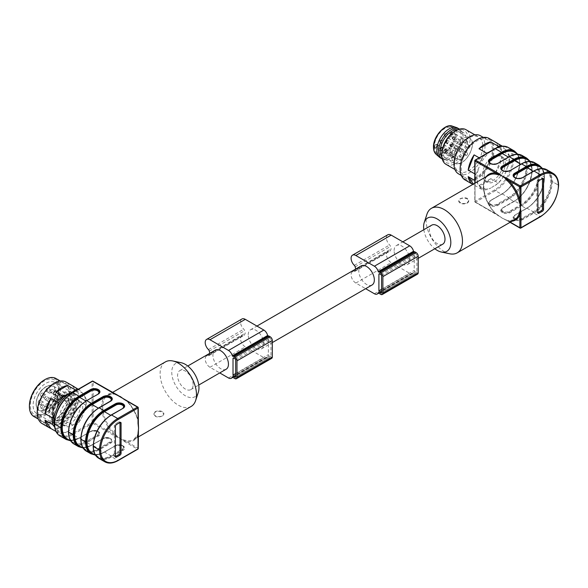 <?xml version="1.0" encoding="UTF-8"?>
<svg xmlns="http://www.w3.org/2000/svg" width="588" height="588" viewBox="0 0 588 588"><rect width="100%" height="100%" fill="white"/><g stroke="black" fill="none" stroke-linecap="round" stroke-linejoin="round"><path stroke-width="0.44" stroke-dasharray="2.94 2.21" d="M59.425 417.928A14.737 8.511 -60 0 1 65.856 403.096A14.737 8.511 -60 0 1 77.212 399.149A14.737 8.511 -60 0 1 77.212 416.164A14.737 8.511 -60 0 1 62.475 424.668A14.737 8.511 -60 0 1 59.425 417.928M61.902 419.354A14.737 8.511 -60 0 1 72.317 401.303A14.737 8.511 -60 0 1 79.689 400.575A14.737 8.511 -60 0 1 79.689 417.59A14.737 8.511 -60 0 1 64.952 426.102A14.737 8.511 -60 0 1 61.902 419.354M54.588 426.418A22.682 13.098 120 0 0 55.015 427.52L57.146 430.548A22.682 13.098 120 0 0 67.716 431.496L71.979 429.034A22.682 13.098 120 0 0 82.548 415.885L84.679 410.395A22.682 13.098 120 0 0 84.679 396.297L82.548 393.269A22.682 13.098 120 0 0 74.279 391.549M67.716 431.496L63.416 433.363A23.976 13.847 -60 0 1 58.499 432.922L57.146 430.548M42.138 423.603A23.976 13.847 120 0 0 60.615 417.179A23.976 13.847 120 0 0 71.082 393.041A23.976 13.847 120 0 0 66.113 382.068M77.44 389.726A23.976 13.847 -60 0 1 80.13 390.278L82.548 393.269M78.307 389.227L80.13 390.278M74.779 387.191A23.976 13.847 -60 0 1 78.439 394.291L86.032 398.671A23.976 13.847 -60 0 1 86.032 405.228L84.679 410.395M82.548 415.885L80.13 420.435L72.537 416.054A23.976 13.847 -60 0 0 78.439 400.847L86.032 405.228M80.13 420.435A23.976 13.847 -60 0 1 75.22 426.55L71.979 429.034M63.416 433.363L55.823 428.983A23.976 13.847 -60 0 0 67.62 422.169L75.22 426.55M55.992 431.482L58.499 432.922M69.634 393.269A22.682 13.098 -60 0 1 45.577 423.198A22.682 13.098 -60 0 1 45.577 391.116A22.682 13.098 -60 0 1 69.634 393.269M69.141 393.556A21.984 12.693 -60 0 1 59.542 415.672A21.984 12.693 -60 0 1 42.608 421.559A21.984 12.693 -60 0 1 38.051 411.497A21.984 12.693 -60 0 1 47.65 389.381A21.984 12.693 -60 0 1 64.584 383.494A21.984 12.693 -60 0 1 69.141 393.556M33.95 416.569A21.984 12.693 120 0 0 55.933 403.875A21.984 12.693 120 0 0 55.933 378.496M44.416 379.892A21.234 12.26 -60 0 1 59.425 388.558A21.234 12.26 -60 0 1 44.416 414.562A21.234 12.26 -60 0 1 29.4 405.889M58.543 389.065A19.985 11.539 -60 0 1 44.416 413.54A19.985 11.539 -60 0 1 30.282 405.382A19.985 11.539 -60 0 1 44.416 380.906A19.985 11.539 -60 0 1 58.543 389.065L58.543 390.697A17.985 10.386 -60 0 1 45.827 412.725A17.985 10.386 -60 0 1 36.831 413.614A17.985 10.386 -60 0 1 36.831 392.85A17.985 10.386 -60 0 1 54.816 382.465A17.985 10.386 -60 0 1 58.543 390.697M76.558 401.097A17.985 10.386 -60 0 1 68.708 419.2A17.985 10.386 -60 0 1 54.846 424.014A17.985 10.386 -60 0 1 54.846 403.25A17.985 10.386 -60 0 1 72.831 392.865A17.985 10.386 -60 0 1 76.558 401.097M63.842 395.04A16.413 9.474 120 0 0 52.236 415.143A16.413 9.474 120 0 0 63.842 421.839A16.413 9.474 120 0 0 75.448 401.744A16.413 9.474 120 0 0 63.842 395.04M72.537 385.897L78.439 394.291M78.439 400.847L72.537 416.054M67.62 422.169L55.823 428.983M55.015 427.52L54.677 427.079M84.679 396.297L86.032 398.671M72.346 403.464A14.112 8.151 -60 0 1 62.453 419.163A14.112 8.151 -60 0 1 55.772 420.06A14.112 8.151 -60 0 1 55.397 419.861A14.112 8.151 -60 0 1 55.397 403.566A14.112 8.151 -60 0 1 69.509 395.423A14.112 8.151 -60 0 1 69.869 395.643A14.112 8.151 -60 0 1 72.346 400.399L56.073 391.005L54.743 390.954A2.374 1.367 120 0 0 53.067 393.857A2.374 1.367 120 0 0 54.743 394.827L56.073 394.063L73.735 404.257L72.758 404.823A1.874 1.08 120 0 1 71.824 404.911L54.162 394.717A1.874 1.08 -60 0 1 53.875 393.218A1.874 1.08 -60 0 1 55.096 391.564L72.758 401.766L73.735 401.2L72.537 400.516A14.112 8.151 120 0 0 69.707 395.533A14.112 8.151 120 0 0 69.333 395.334A14.112 8.151 120 0 0 55.595 403.677A14.112 8.151 120 0 0 55.235 419.751A14.112 8.151 120 0 0 55.595 419.972A14.112 8.151 120 0 0 62.651 419.273A14.112 8.151 120 0 0 72.537 403.574M63.842 421.14A15.553 8.982 -60 0 1 54.317 407.594A15.553 8.982 -60 0 1 73.36 396.591A15.553 8.982 -60 0 1 63.842 421.14M38.051 402.53A1.749 1.007 -60 0 1 38.815 400.766A1.749 1.007 -60 0 1 40.168 400.296A1.749 1.007 -60 0 1 40.168 402.317A1.749 1.007 -60 0 1 38.418 403.331A1.749 1.007 -60 0 1 38.051 402.53M40.352 395.29A1.749 1.007 120 0 0 40.712 396.084A1.749 1.007 120 0 0 42.461 395.077A1.749 1.007 120 0 0 42.461 393.056A1.749 1.007 120 0 0 41.116 393.526A1.749 1.007 120 0 0 40.352 395.29M44.592 398.752A1.749 1.007 -60 0 1 45.349 396.996A1.749 1.007 -60 0 1 46.702 396.525A1.749 1.007 -60 0 1 46.702 398.546A1.749 1.007 -60 0 1 44.953 399.553A1.749 1.007 -60 0 1 44.592 398.752M45.827 390.498A1.749 1.007 120 0 0 46.187 391.292A1.749 1.007 120 0 0 47.937 390.285A1.749 1.007 120 0 0 47.937 388.264A1.749 1.007 120 0 0 46.592 388.734A1.749 1.007 120 0 0 45.827 390.498M50.421 399.061A1.749 1.007 -60 0 1 51.178 397.304A1.749 1.007 -60 0 1 52.53 396.834A1.749 1.007 -60 0 1 52.53 398.848A1.749 1.007 -60 0 1 50.781 399.862A1.749 1.007 -60 0 1 50.421 399.061M50.421 391.718A1.749 1.007 120 0 0 50.781 392.519A1.749 1.007 120 0 0 52.53 391.512A1.749 1.007 120 0 0 52.53 389.491A1.749 1.007 120 0 0 51.178 389.962A1.749 1.007 120 0 0 50.421 391.718M45.827 405.588A1.749 1.007 -60 0 1 46.592 403.824A1.749 1.007 -60 0 1 47.937 403.361A1.749 1.007 -60 0 1 47.937 405.375A1.749 1.007 -60 0 1 46.187 406.389A1.749 1.007 -60 0 1 45.827 405.588M40.352 407.116A1.749 1.007 -60 0 1 41.116 405.36A1.749 1.007 -60 0 1 42.461 404.889A1.749 1.007 -60 0 1 42.461 406.903A1.749 1.007 -60 0 1 40.712 407.918A1.749 1.007 -60 0 1 40.352 407.116M43.527 408.954A1.749 1.007 120 0 0 43.894 409.755A1.749 1.007 120 0 0 45.644 408.741A1.749 1.007 120 0 0 45.644 406.727A1.749 1.007 120 0 0 44.291 407.19A1.749 1.007 120 0 0 43.527 408.954M49.002 407.425A1.749 1.007 120 0 0 49.37 408.219A1.749 1.007 120 0 0 51.112 407.212A1.749 1.007 120 0 0 51.112 405.191A1.749 1.007 120 0 0 49.767 405.661A1.749 1.007 120 0 0 49.002 407.425M53.596 393.556A1.749 1.007 -60 0 1 54.361 391.792A1.749 1.007 -60 0 1 55.706 391.329A1.749 1.007 -60 0 1 55.706 393.343A1.749 1.007 -60 0 1 53.956 394.357A1.749 1.007 -60 0 1 53.596 393.556M53.596 400.898A1.749 1.007 120 0 0 53.956 401.7A1.749 1.007 120 0 0 55.706 400.685A1.749 1.007 120 0 0 55.706 398.671A1.749 1.007 120 0 0 54.361 399.134A1.749 1.007 120 0 0 53.596 400.898M49.002 392.328A1.749 1.007 -60 0 1 49.767 390.572A1.749 1.007 -60 0 1 51.112 390.101A1.749 1.007 -60 0 1 51.112 392.123A1.749 1.007 -60 0 1 49.37 393.129A1.749 1.007 -60 0 1 49.002 392.328M47.768 400.59A1.749 1.007 120 0 0 48.128 401.391A1.749 1.007 120 0 0 49.877 400.384A1.749 1.007 120 0 0 49.877 398.363A1.749 1.007 120 0 0 48.532 398.833A1.749 1.007 120 0 0 47.768 400.59M43.527 397.12A1.749 1.007 -60 0 1 44.291 395.364A1.749 1.007 -60 0 1 45.644 394.893A1.749 1.007 -60 0 1 45.644 396.915A1.749 1.007 -60 0 1 43.894 397.922A1.749 1.007 -60 0 1 43.527 397.12M41.233 404.36A1.749 1.007 120 0 0 41.594 405.161A1.749 1.007 120 0 0 43.343 404.154A1.749 1.007 120 0 0 43.343 402.133A1.749 1.007 120 0 0 41.998 402.604A1.749 1.007 120 0 0 41.233 404.36M55.301 390.63A13.612 7.857 -60 0 0 40.535 391.814A13.612 7.857 -60 0 0 40.535 410.38A13.612 7.857 -60 0 0 55.301 394.504L55.096 394.621A1.874 1.08 -60 0 1 54.162 394.717L55.096 394.621L72.758 404.823M72.758 401.766A1.874 1.08 120 0 0 71.538 403.412A1.874 1.08 120 0 0 71.824 404.911M73.735 401.2A14.112 8.151 120 0 0 70.898 396.216A14.112 8.151 120 0 0 56.786 404.368A14.112 8.151 120 0 0 56.786 420.663A14.112 8.151 120 0 0 67.039 417.509A14.112 8.151 120 0 0 73.735 404.257M115.932 394.43L114.153 393.637A26.475 15.288 -120 0 0 101.643 406.8A26.475 15.288 -120 0 0 114.153 434.422L115.932 435.848A0.75 0.434 -60 0 1 115.476 436.406L120.364 438.619L124.193 441.441A0.75 0.434 120 0 0 124.649 440.882L126.574 441.595A0.75 0.551 -80.3 0 1 126.927 440.61L122.598 439.75L120.364 438.619L118.129 437.171L114.858 433.643A25.725 14.854 60 0 1 108.03 395.026A25.725 14.854 60 0 1 114.858 394.004L115.498 394.158M115.932 435.848L118.129 437.171M122.598 439.75L124.649 440.882M124.193 441.441L137.496 449.122A0.75 0.434 120 0 0 138.026 448.203L126.574 441.595A26.475 15.288 -120 0 0 138.026 434.98L138.224 433.047M138.224 422.978L138.026 420.64A26.475 15.288 -120 0 0 126.574 400.803L124.465 399.362M137.496 449.122L117.71 460.544L111.176 456.361A25.225 14.56 -60 0 1 93.338 446.064L93.338 446.057A25.225 14.568 120 0 0 111.176 456.361L110.823 455.751A24.725 14.274 -60 0 1 98.461 456.972A24.725 14.274 -60 0 1 95.05 435.958M98.666 458.25A25.725 14.854 120 0 0 111.529 456.979L123.046 450.327A5.446 3.146 0 0 0 123.046 445.88L122.98 445.836A5.446 3.146 0 0 0 115.277 445.836L103.76 452.488L99.166 449.835L110.684 443.19A5.446 3.146 0 0 0 110.684 438.744L110.61 438.699A5.446 3.146 0 0 0 102.915 438.699L103.267 438.494A4.947 2.852 180 0 1 110.257 438.494L110.331 438.538A4.947 2.852 180 0 1 111.779 440.559A4.947 2.852 180 0 1 110.331 442.573L98.813 449.225A25.225 14.56 -60 0 1 80.975 438.927A25.225 14.568 120 0 0 98.813 449.225L98.461 448.615A24.725 14.274 -60 0 1 86.098 449.835A24.725 14.274 -60 0 1 82.688 428.821M102.915 438.699L91.397 445.351L86.451 442.088A25.225 14.56 -60 0 1 86.274 442.183A25.225 14.568 120 0 0 86.451 442.088L86.098 441.478A24.725 14.274 -60 0 1 73.735 442.698A24.725 14.274 -60 0 1 70.325 421.684M114.359 455.957A1.499 0.867 120 0 0 114.667 456.641A1.499 0.867 120 0 0 115.417 456.567L114.359 455.957L114.359 425.771A1.499 0.867 120 0 1 115.417 423.933L118.952 421.897A1.499 0.867 120 0 1 119.702 421.824L120.761 422.434M118.952 421.897L120.011 422.507A1.499 0.867 120 0 0 119.702 421.824M191.159 406.448A25.725 14.854 60 0 1 165.434 391.593A25.725 14.854 60 0 1 165.434 361.885M126.266 400.369L126.927 400.972A25.725 14.854 60 0 1 138.055 420.251L138.246 421.162M138.246 433.576L138.055 434.179A25.725 14.854 60 0 1 133.755 439.589A25.725 14.854 60 0 1 126.927 440.61M198.318 392.328A19.235 11.106 60 0 1 175.746 385.64A19.235 11.106 60 0 1 181.236 362.745M193.129 384.574A10.988 6.343 -120 0 0 188.336 373.512A10.988 6.343 -120 0 0 179.862 370.572A10.988 6.343 -120 0 0 179.862 383.258A10.988 6.343 -120 0 0 190.857 389.609A10.988 6.343 -120 0 0 193.129 384.574M138.246 448.512A0.75 0.434 180 0 0 138.026 448.203L138.026 434.98A0.75 0.551 -159.7 0 1 138.055 434.179M114.858 433.643L114.153 434.422L93.161 422.302L93.161 381.516L114.153 393.637A0.75 0.551 99.7 0 0 114.858 394.004M124.186 399.186L138.026 407.418L138.055 420.251M138.224 423.375L137.827 420.523C135.777 413.041 132.028 406.543 126.574 401.031L126.927 400.972M226.182 369.213A10.988 6.343 60 0 1 217.707 366.265A10.988 6.343 60 0 1 212.915 355.203A10.988 6.343 60 0 1 215.186 350.176M209.879 353.241A13.862 8.004 -120 0 0 209.967 353.506A13.862 8.004 -120 0 0 209.291 355.123A1.874 1.08 60 0 1 208.953 355.593A1.874 1.08 60 0 1 208.439 355.666A6.747 3.895 -120 0 0 206.594 355.924A6.747 3.895 -120 0 0 205.557 361.333A6.747 3.895 -120 0 0 209.967 367.272L219.75 372.924M269.135 337.703L270.193 338.313A1.125 0.647 60 0 1 270.987 339.688L270.987 356.21A1.125 0.647 60 0 1 270.759 356.725A1.125 0.647 60 0 1 270.193 356.666L269.135 356.056A1.125 0.647 60 0 1 268.341 354.682L268.341 338.159A1.125 0.647 60 0 1 268.569 337.644A1.125 0.647 60 0 1 269.135 337.703L268.341 338.159M241.918 319.012A6.747 3.895 -120 0 0 243.763 329.184A1.874 1.08 60 0 1 244.615 330.713A13.862 8.004 -120 0 0 245.292 333.109A13.862 8.004 -120 0 0 244.615 334.734A1.874 1.08 60 0 1 244.277 335.204A1.874 1.08 60 0 1 243.763 335.27A6.747 3.895 -120 0 0 241.918 335.535A6.747 3.895 -120 0 0 240.882 340.937A6.747 3.895 -120 0 0 245.292 346.876L263.836 357.585A5.623 3.241 -120 0 0 266.643 357.864A5.623 3.241 -120 0 0 267.636 356.534L268.025 356.585A2.999 1.727 -120 0 0 269.135 357.585L270.193 358.195A2.999 1.727 -120 0 0 271.693 358.349M209.967 353.506L245.292 333.109M248.239 334.815A10.988 6.343 60 0 1 250.51 329.78A10.988 6.343 60 0 1 261.506 336.13A10.988 6.343 60 0 1 261.506 348.816A10.988 6.343 60 0 1 253.031 345.876A10.988 6.343 60 0 1 248.239 334.815M372.064 284.982A10.988 6.343 60 0 1 363.597 282.042A10.988 6.343 60 0 1 358.798 270.98A10.988 6.343 60 0 1 361.076 265.945M355.762 269.017A13.862 8.004 -120 0 0 355.858 269.282A13.862 8.004 -120 0 0 355.181 270.899A1.874 1.08 60 0 1 354.843 271.369A1.874 1.08 60 0 1 354.329 271.443A6.747 3.895 -120 0 0 352.484 271.7A6.747 3.895 -120 0 0 351.448 277.102A6.747 3.895 -120 0 0 355.858 283.048L365.64 288.693M415.025 253.472L416.084 254.082A1.125 0.647 60 0 1 416.877 255.464L416.877 271.979A1.125 0.647 60 0 1 416.642 272.494A1.125 0.647 60 0 1 416.084 272.442L415.025 271.825A1.125 0.647 60 0 1 414.231 270.451L414.231 253.935A1.125 0.647 60 0 1 414.459 253.421A1.125 0.647 60 0 1 415.025 253.472L414.231 253.935M387.808 234.781A6.747 3.895 -120 0 0 389.653 244.961A1.874 1.08 60 0 1 390.505 246.482A13.862 8.004 -120 0 0 391.182 248.886A13.862 8.004 -120 0 0 390.505 250.503A1.874 1.08 60 0 1 390.167 250.973A1.874 1.08 60 0 1 389.653 251.047A6.747 3.895 -120 0 0 387.808 251.304A6.747 3.895 -120 0 0 386.772 256.706A6.747 3.895 -120 0 0 391.182 262.652L409.726 273.361A5.623 3.241 -120 0 0 412.533 273.633A5.623 3.241 -120 0 0 413.526 272.303L413.915 272.362A2.999 1.727 -120 0 0 415.025 273.361L416.084 273.971A2.999 1.727 -120 0 0 417.583 274.118M355.858 269.282L391.182 248.886M394.122 250.584A10.988 6.343 60 0 1 396.4 245.556A10.988 6.343 60 0 1 407.388 251.899A10.988 6.343 60 0 1 407.388 264.593A10.988 6.343 60 0 1 398.921 261.645A10.988 6.343 60 0 1 394.122 250.584M442.713 244.196A10.988 6.343 60 0 1 434.245 241.249A10.988 6.343 60 0 1 429.446 230.187A10.988 6.343 60 0 1 431.724 225.16M423.83 229.717A19.235 11.106 -120 0 0 434.826 248.753M426.947 214.223A25.725 14.854 -120 0 0 444.285 251.605A25.725 14.854 -120 0 0 449.798 253.803M499.631 216.45L496 213.731L502.218 218.155L507.716 220.757A25.725 14.854 -120 0 0 514.551 219.736L508.025 220.698A0.75 0.551 99.7 0 0 507.716 220.757M502.314 218.199L498.389 215.333A0.75 0.434 -60 0 1 497.933 215.304L498.389 215.568M504.408 219.273L506.731 220.404A0.75 0.434 120 0 0 507.106 220.368L502.218 218.155M484.38 175.437A14.737 8.511 120 0 0 487.43 182.184A14.737 8.511 120 0 0 502.167 173.673A14.737 8.511 120 0 0 502.167 156.658A14.737 8.511 120 0 0 490.811 160.605A14.737 8.511 120 0 0 484.38 175.437M482.616 174.416A14.737 8.511 -60 0 1 493.038 156.364A14.737 8.511 -60 0 1 500.403 155.636A14.737 8.511 -60 0 1 500.403 172.651A14.737 8.511 -60 0 1 485.666 181.163A14.737 8.511 -60 0 1 482.616 174.416M497.97 143.678A23.976 13.847 120 0 1 501.623 150.778L509.223 155.166A23.976 13.847 -60 0 1 509.223 161.722L501.623 157.334A23.976 13.847 120 0 1 495.728 172.541L503.321 176.929A23.976 13.847 -60 0 1 498.404 183.044L490.811 178.656A23.976 13.847 120 0 1 479.007 185.47L486.607 189.851A23.976 13.847 -60 0 1 481.69 189.417L475.788 181.023A23.976 13.847 -60 0 1 475.552 177.885A23.976 13.847 -60 0 1 475.788 174.467L474.795 173.894M480.33 187.035A22.682 13.098 120 0 0 490.906 187.984L486.607 189.851M498.404 183.044L490.906 187.984M495.162 185.521A22.682 13.098 120 0 0 505.739 172.372L503.321 176.929M509.223 161.722L505.739 172.372M507.863 166.882A22.682 13.098 120 0 0 507.863 152.784L509.223 155.166M501.461 146.294A23.976 13.847 -60 0 1 503.321 146.772L507.863 152.784M505.739 149.756A22.682 13.098 120 0 0 495.162 148.815L496.522 147.853M488.679 152.299L495.162 148.815M490.906 151.27A22.682 13.098 120 0 0 480.33 164.427L481.69 159.26A23.976 13.847 -60 0 1 485.835 153.946M475.788 174.467L480.33 164.427M478.206 169.91A22.682 13.098 120 0 0 478.206 184.007M465.101 179.957A23.976 13.847 120 0 0 489.084 166.117A23.976 13.847 120 0 0 489.084 138.43M479.154 157.797L481.69 159.26M503.321 146.772L502.336 146.206M481.69 189.417L474.097 185.029A23.976 13.847 120 0 1 472.921 184.478A23.976 13.847 120 0 1 472.818 184.419L472.921 184.478M474.795 180.45L475.788 181.023M501.623 150.778L495.728 142.384M495.728 172.541L501.623 157.334M479.007 185.47L490.811 178.656M473.421 184.073L474.097 185.029M460.36 168.499A23.226 13.414 -60 0 1 484.997 137.849A23.226 13.414 -60 0 1 484.997 170.704A23.226 13.414 -60 0 1 460.36 168.499M463.322 157.812A21.984 12.693 -60 0 1 487.775 139.981A21.984 12.693 -60 0 1 487.775 165.36A21.984 12.693 -60 0 1 465.799 178.054A21.984 12.693 -60 0 1 461.242 167.992A21.984 12.693 -60 0 1 463.322 157.812M458.486 173.835A21.984 12.693 120 0 0 480.47 161.141A21.984 12.693 120 0 0 480.47 135.762M454.531 162.486A19.985 11.539 120 0 0 458.669 171.63A19.985 11.539 120 0 0 478.654 160.098A19.985 11.539 120 0 0 478.654 137.019A19.985 11.539 120 0 0 463.256 142.377A19.985 11.539 120 0 0 454.531 162.486M445.954 164.287A19.985 11.539 120 0 0 465.939 152.755A19.985 11.539 120 0 0 465.939 129.676M441.816 153.916A18.485 10.672 120 0 0 454.884 161.465A18.485 10.672 120 0 0 467.952 138.827A18.485 10.672 120 0 0 454.884 131.278M443.403 152.998A16.236 9.371 -60 0 1 450.489 136.659A16.236 9.371 -60 0 1 463.006 132.315A16.236 9.371 -60 0 1 463.006 151.057A16.236 9.371 -60 0 1 446.77 160.436A16.236 9.371 -60 0 1 443.403 152.998M441.926 157.128A16.236 9.371 120 0 0 443.587 158.598A16.236 9.371 120 0 0 449.607 158.782A16.236 9.371 120 0 0 462.991 135.593A16.236 9.371 120 0 0 459.823 130.477A16.236 9.371 120 0 0 457.721 129.772M442.272 158.988A17.236 9.952 120 0 0 448.593 159.15A17.236 9.952 120 0 0 462.8 134.534A17.236 9.952 120 0 0 459.507 129.139M440.441 157.937A17.236 9.952 120 0 0 457.677 147.985A17.236 9.952 120 0 0 457.677 128.081M434.4 146.375A14.487 8.364 120 0 0 437.399 153.005A14.487 8.364 120 0 0 451.885 144.641A14.487 8.364 120 0 0 451.885 127.912A14.487 8.364 120 0 0 440.721 131.793A14.487 8.364 120 0 0 434.4 146.375M451.782 154.894L434.826 145.104A14.487 8.364 -60 0 0 434.752 146.574A14.487 8.364 -60 0 0 434.826 147.963L451.782 157.753L453.297 157.283A1.749 1.007 120 0 0 454.436 155.746A1.749 1.007 120 0 0 454.171 154.343A1.749 1.007 120 0 0 453.297 154.431L451.782 154.894A14.487 8.364 120 0 1 458.611 141.201A14.487 8.364 120 0 1 469.195 137.908A14.487 8.364 120 0 1 469.195 154.637A14.487 8.364 120 0 1 454.708 163.001C463.572 169.645 479.382 142.259 469.195 137.908L451.885 127.912M461.065 142.597A1.499 0.867 -60 0 1 461.815 142.524A1.499 0.867 -60 0 1 461.815 144.258A1.499 0.867 -60 0 1 460.316 145.118A1.499 0.867 -60 0 1 460.088 143.92A1.499 0.867 -60 0 1 461.065 142.597M456.472 149.124A1.499 0.867 -60 0 1 457.221 149.051A1.499 0.867 -60 0 1 457.221 150.785A1.499 0.867 -60 0 1 455.722 151.645A1.499 0.867 -60 0 1 455.494 150.447A1.499 0.867 -60 0 1 456.472 149.124M468.834 145.662A1.499 0.867 120 0 0 467.857 146.978A1.499 0.867 120 0 0 468.085 148.183A1.499 0.867 120 0 0 469.584 147.316A1.499 0.867 120 0 0 469.584 145.581A1.499 0.867 120 0 0 468.834 145.662M461.065 160.142A1.499 0.867 120 0 0 462.043 158.819A1.499 0.867 120 0 0 461.815 157.621A1.499 0.867 120 0 0 460.316 158.481A1.499 0.867 120 0 0 460.316 160.215A1.499 0.867 120 0 0 461.065 160.142M466.541 155.35A1.499 0.867 120 0 0 467.519 154.027A1.499 0.867 120 0 0 467.291 152.821A1.499 0.867 120 0 0 465.792 153.689A1.499 0.867 120 0 0 465.792 155.423A1.499 0.867 120 0 0 466.541 155.35M456.472 158.914A1.499 0.867 120 0 0 457.457 157.591A1.499 0.867 120 0 0 457.221 156.393A1.499 0.867 120 0 0 455.722 157.261A1.499 0.867 120 0 0 455.722 158.988A1.499 0.867 120 0 0 456.472 158.914M462.3 149.433A1.499 0.867 -60 0 1 463.05 149.359A1.499 0.867 -60 0 1 463.05 151.087A1.499 0.867 -60 0 1 461.551 151.954A1.499 0.867 -60 0 1 461.323 150.756A1.499 0.867 -60 0 1 462.3 149.433M466.541 141.069A1.499 0.867 -60 0 1 467.291 140.995A1.499 0.867 -60 0 1 467.291 142.73A1.499 0.867 -60 0 1 465.792 143.59A1.499 0.867 -60 0 1 465.564 142.392A1.499 0.867 -60 0 1 466.541 141.069M434.826 147.963L435.987 147.294A1.749 1.007 120 0 0 437.127 145.751A1.749 1.007 120 0 0 436.862 144.347A1.749 1.007 120 0 0 435.987 144.435L434.826 145.104M439.618 141.318A0.86 0.5 -60 0 1 440.838 140.613A0.86 0.5 -60 0 1 439.618 141.318M440.838 147.956A0.86 0.5 -60 0 1 439.699 148.97A0.86 0.5 -60 0 1 440.838 147.956M445.425 149.183A0.86 0.5 -60 0 1 444.293 150.19A0.86 0.5 -60 0 1 445.425 149.183M450.9 144.391A0.86 0.5 -60 0 1 449.769 145.398A0.86 0.5 -60 0 1 450.9 144.391M445.447 141.627A0.86 0.5 -60 0 1 446.667 140.922A0.86 0.5 -60 0 1 445.447 141.627M444.205 134.792A0.86 0.5 -60 0 1 445.425 134.093A0.86 0.5 -60 0 1 444.205 134.792M453.201 137.151A0.86 0.5 -60 0 1 452.062 138.158A0.86 0.5 -60 0 1 453.201 137.151M449.68 133.263A0.86 0.5 -60 0 1 450.9 132.557A0.86 0.5 -60 0 1 449.68 133.263M511.95 221.235A26.475 15.288 60 0 1 508.422 221.132L506.65 220.331A0.75 0.434 120 0 0 506.724 220.404M504.453 219.287L508.025 220.698A0.75 0.551 99.7 0 1 508.422 221.132L510.281 222.205M526.591 208.373L526.944 208.167A24.725 14.274 120 0 0 543.099 186.374A24.725 14.274 120 0 0 539.306 166.558C550.103 170.939 541.952 200.405 526.694 208.137L515.073 215.017L526.591 208.373A25.225 14.56 120 0 0 544.429 177.473L544.429 177.466A25.225 14.568 -60 0 1 526.591 208.365L514.72 215.223A5.446 3.146 0 0 0 514.72 219.669L514.794 219.706A5.446 3.146 0 0 0 522.489 219.706L534.007 213.054L540.196 216.627L520.409 228.048L507.106 220.368M515 177.657L513.625 175.841A4.947 2.852 0 0 0 515.073 177.863L515.147 177.899A4.947 2.852 0 0 0 522.137 177.899L533.654 171.248A25.225 14.56 -60 0 1 551.493 181.545L551.493 181.552A25.225 14.568 120 0 0 533.654 171.248L533.551 171.483C538.41 168.815 542.445 168.403 545.664 170.233A24.725 14.274 -60 0 1 549.457 190.049A24.725 14.274 -60 0 1 533.301 211.834L533.654 212.452A25.225 14.568 120 0 0 533.654 212.444A25.225 14.568 120 0 0 551.493 181.552A25.225 14.56 -60 0 1 533.654 212.444L522.137 219.096L522.489 219.706M503.063 207.674L514.331 201C529.59 193.268 537.741 163.795 526.944 159.422A24.725 14.274 120 0 1 530.736 179.237A24.725 14.274 120 0 1 514.581 201.03L520.939 204.697L509.421 211.349A4.447 2.565 180 0 1 503.137 211.349L503.063 211.305A4.447 2.565 180 0 1 503.063 207.674L514.228 201.228A25.225 14.56 120 0 0 532.067 170.336L532.067 170.329A25.225 14.568 -60 0 1 514.228 201.228L502.358 208.086A5.446 3.146 0 0 0 502.358 212.533L502.424 212.569A5.446 3.146 0 0 0 510.127 212.569L521.644 205.918L526.238 208.571A25.725 14.854 -60 0 0 544.429 177.069L539.835 174.416L544.429 177.061A25.725 14.854 -60 0 0 539.1 165.287M502.211 170.233A4.447 2.565 0 0 0 503.063 170.924L501.263 168.705A4.947 2.852 0 0 0 502.711 170.718L502.784 170.763A4.947 2.852 0 0 0 509.774 170.763L520.939 164.317A24.725 14.274 -60 0 1 533.301 163.089A24.725 14.274 -60 0 1 537.094 182.905A24.725 14.274 -60 0 1 520.939 204.697L521.291 205.308A25.225 14.568 120 0 0 539.13 174.416L539.13 174.416A25.225 14.568 120 0 0 521.291 164.111A25.225 14.56 -60 0 1 539.13 174.408A25.225 14.56 -60 0 1 521.291 205.308L509.774 211.959L510.127 212.569M501.865 194.091L502.218 193.893A24.725 14.274 120 0 0 518.366 172.1A24.725 14.274 120 0 0 514.581 152.285C525.378 156.658 517.227 186.131 501.968 193.864L490.451 200.515L501.865 194.091A25.225 14.56 120 0 0 519.704 163.199L519.704 163.192A25.225 14.568 -60 0 1 501.865 194.091L489.995 200.949A5.446 3.146 0 0 0 489.995 205.388L490.061 205.433A5.446 3.146 0 0 0 497.764 205.433L509.281 198.781L513.875 201.434A25.725 14.854 -60 0 0 532.067 169.932L527.473 167.279L532.067 169.925A25.725 14.854 -60 0 0 526.738 158.15M490.274 163.376L488.9 161.568A4.947 2.852 0 0 0 490.348 163.582L490.414 163.604A4.947 2.852 0 0 0 497.411 163.626L508.929 156.974A25.225 14.56 -60 0 1 526.767 167.271L526.767 167.279A25.225 14.568 120 0 0 508.929 156.974L508.826 157.202C513.684 154.541 517.719 154.122 520.939 155.952A24.725 14.274 -60 0 1 524.731 175.768A24.725 14.274 -60 0 1 508.576 197.561L508.929 198.171A25.225 14.568 120 0 0 526.767 167.279A25.225 14.56 -60 0 1 508.929 198.171L509.281 198.781A25.725 14.854 120 0 0 527.473 167.279A25.725 14.854 120 0 0 522.144 155.497M541.423 177.98L542.481 178.59A1.499 0.867 120 0 0 542.173 177.907A1.499 0.867 120 0 0 541.423 177.98L537.895 180.024A1.499 0.867 120 0 0 536.829 181.854L536.829 212.04A1.499 0.867 120 0 0 537.145 212.724A1.499 0.867 120 0 0 537.895 212.65L536.829 212.04M162.398 411.696A4.998 2.881 0 0 0 156.952 411.071A4.998 2.881 0 0 0 153.872 413.739A4.998 2.881 0 0 0 158.863 416.62A4.998 2.881 0 0 0 163.861 413.739A4.998 2.881 0 0 0 162.398 411.696M162.398 415.944C158.01 417.825 155.166 417.215 153.872 414.128C155.166 411.041 158.01 410.431 162.398 412.313L163.861 414.128L162.398 415.944M460.176 203.066A4.998 2.881 180 0 1 458.714 201.03A4.998 2.881 180 0 1 463.712 198.141A4.998 2.881 180 0 1 468.71 201.03A4.998 2.881 180 0 1 465.623 203.691A4.998 2.881 180 0 1 460.176 203.066M467.247 202.897L468.71 200.633C469.018 196.164 458.412 197.664 458.714 200.633L460.176 202.456C462.535 203.72 464.887 203.867 467.247 202.897M54.743 390.954L55.096 391.564L56.073 391.005A14.112 8.151 120 0 0 53.236 386.022A14.112 8.151 120 0 0 39.124 394.173A14.112 8.151 120 0 0 39.124 410.468A14.112 8.151 120 0 0 49.377 407.315A14.112 8.151 120 0 0 56.073 394.063M54.743 394.827L55.61 394.158M54.662 423.522A24.975 14.421 -60 0 1 72.317 392.938L92.103 381.516L92.103 422.302L72.317 433.724A24.975 14.421 -60 0 1 54.662 423.529L54.662 423.522M73.941 443.977A25.725 14.854 120 0 0 86.803 442.698L98.321 436.046A5.446 3.146 0 0 0 98.321 431.607L98.247 431.563A5.446 3.146 0 0 0 90.552 431.563L79.027 438.214L72.846 434.642L92.632 423.22A0.75 0.434 60 0 1 92.103 422.302A0.75 0.434 0 0 1 93.161 422.302A0.75 0.434 120 0 1 92.632 423.22L115.476 436.406M59.991 435.921A25.725 14.854 120 0 0 72.846 434.642A0.75 0.434 60 0 1 72.317 433.724M115.277 445.836L103.76 452.488A25.725 14.854 -60 0 1 90.897 453.76M86.304 451.114A25.725 14.854 120 0 0 99.166 449.835L98.813 449.225M91.75 445.145A25.225 14.568 -60 0 1 81.886 447.402A25.225 14.56 120 0 0 91.75 445.145L103.267 438.494L91.853 444.918C86.995 447.578 82.959 447.997 79.74 446.167A24.725 14.274 120 0 0 92.103 444.94L91.397 445.351A25.725 14.854 -60 0 1 78.535 446.623M90.552 431.563L79.027 438.214A25.725 14.854 -60 0 1 66.172 439.486M117.71 460.544A25.725 14.854 -60 0 1 104.848 461.815M92.257 381.171A0.75 0.434 -120 0 0 92.103 381.516A0.75 0.434 180 0 1 93.161 381.516A0.75 0.434 120 0 0 93.007 381.171M95.013 454.987L104.01 452.517L115.733 445.403L122.517 445.403L122.73 445.866C120.327 444.741 117.923 444.741 115.527 445.866L115.63 445.638A4.947 2.852 180 0 1 122.62 445.638L122.98 445.836M94.249 454.546A25.225 14.56 120 0 0 104.113 452.282A25.225 14.568 -60 0 1 94.249 454.539M104.113 452.282L104.216 452.054C99.357 454.715 95.322 455.134 92.103 453.304A24.725 14.274 120 0 0 104.466 452.076L110.823 455.751L122.341 449.1L123.046 450.327M115.983 445.432L104.216 452.054L115.983 445.432A4.447 2.565 180 0 1 122.267 445.432L122.341 445.469A4.447 2.565 180 0 1 122.341 449.1M103.282 421.699A24.725 14.274 -60 0 1 110.823 415.371L111.176 415.165A25.225 14.568 120 0 0 93.338 446.057L93.191 446.27M110.691 415.29L122.341 408.719A4.447 2.565 0 0 0 123.193 408.028M122.341 445.469L122.694 445.675A4.947 2.852 180 0 1 124.142 447.696L123.046 445.88M122.267 445.432L124.142 447.696A4.947 2.852 180 0 1 122.694 449.71L111.176 456.361M122.694 408.513L122.694 408.513A4.947 2.852 0 0 0 124.142 406.499L122.591 408.748L111.176 415.165M109.905 438.295L109.978 438.332A4.447 2.565 180 0 1 109.978 441.963L98.461 448.615L92.103 444.94L103.62 438.295A4.447 2.565 180 0 1 109.905 438.295L110.61 438.699M98.328 408.153L109.978 401.582A4.447 2.565 0 0 0 110.831 400.891M90.919 414.562A24.725 14.274 -60 0 1 98.461 408.234L110.331 401.376A4.947 2.852 0 0 0 111.779 399.362L109.978 401.582M80.828 439.126L80.975 438.92A25.225 14.568 120 0 1 98.813 408.028L98.711 408.256C83.452 415.995 75.301 445.461 86.098 449.835L83.187 448.152M98.813 408.028L110.331 401.376M109.978 438.332L110.684 438.744M109.978 441.963L110.684 443.19M70.288 440.706L79.38 438.009A25.225 14.568 -60 0 1 79.38 438.009L91.008 431.129L97.792 431.129L97.998 431.585C95.601 430.467 93.198 430.467 90.802 431.585L90.905 431.357A4.947 2.852 180 0 1 97.895 431.357L98.247 431.563M79.38 438.009A25.225 14.568 -60 0 1 69.524 440.265A25.225 14.56 120 0 0 79.38 438.009L86.098 441.478L97.615 434.826L98.321 436.046M91.258 431.158L79.49 437.781C74.632 440.441 70.589 440.86 67.377 439.03A24.725 14.274 120 0 0 79.74 437.803L91.258 431.158A4.447 2.565 180 0 1 97.542 431.158L97.615 431.195A4.447 2.565 180 0 1 97.615 434.826M78.557 407.425A24.725 14.274 -60 0 1 86.098 401.097L86.451 400.891A25.225 14.568 120 0 0 68.612 431.783L68.612 431.783A25.225 14.568 120 0 0 86.274 442.183A25.225 14.56 -60 0 1 68.612 431.79L68.465 431.989M85.958 401.016L97.615 394.445A4.447 2.565 0 0 0 98.468 393.754M97.615 431.195L97.968 431.401A4.947 2.852 180 0 1 99.416 433.422L98.321 431.607M97.542 431.158L99.416 433.422A4.947 2.852 180 0 1 97.968 435.436L86.451 442.088M97.968 394.239L97.968 394.239A4.947 2.852 0 0 0 99.416 392.225L97.865 394.467L86.451 400.891M122.341 408.719L111.073 415.393C95.815 423.132 87.663 452.598 98.461 456.972L95.55 455.296M82.651 447.85L91.64 445.373L103.165 438.729C105.561 437.604 107.964 437.604 110.36 438.729L111.779 440.559L110.154 438.266L103.62 438.295M97.615 394.445L86.348 401.119C71.089 408.858 62.938 438.325 73.735 442.698L70.825 441.015M115.417 426.381L114.359 425.771M116.475 424.543L115.417 423.933M234.869 358.709L270.193 338.313M235.663 360.084L270.987 339.688M270.193 356.666L270.987 356.21M235.663 375.379L269.135 356.056M235.663 373.542L268.341 354.682M208.439 349.581L243.763 329.184M209.291 351.102L244.615 330.713M209.291 355.123L244.615 334.734M208.439 355.666L243.763 335.27M209.967 367.272L245.292 346.876M228.511 377.981L263.836 357.585M232.488 376.827L267.636 356.534M232.701 376.981L268.025 356.585M233.811 377.981L269.135 357.585M234.869 378.591L270.193 358.195M380.759 274.478L416.084 254.082M381.553 275.853L416.877 255.464M416.084 272.442L416.877 271.979M381.553 291.148L415.025 271.825M381.553 289.318L414.231 270.451M354.329 265.357L389.653 244.961M355.181 266.879L390.505 246.482M355.181 270.899L390.505 250.503M354.329 271.443L389.653 251.047M355.858 283.048L391.182 262.652M374.402 293.75L409.726 273.361M378.378 292.596L413.526 272.303M378.591 292.75L413.915 272.362M379.701 293.75L415.025 273.361M380.759 294.36L416.084 273.971M498.271 215.502L496 213.731C483.321 202.096 479.837 179.002 488.819 175.18A25.725 14.854 -120 0 0 495.655 213.789M521.291 205.308L521.644 205.918A25.725 14.854 120 0 0 539.835 174.416L539.835 174.408A25.725 14.854 120 0 0 534.507 162.633M527.473 167.279L526.767 167.271L527.473 167.279M514.375 151.006A25.725 14.854 -60 0 1 519.704 162.78L513.522 159.223L519.704 163.192A25.225 14.56 120 0 0 516.727 153.527M494.956 148.676A0.75 0.434 -120 0 0 494.802 149.021A24.975 14.421 -60 0 1 512.457 159.216A0.75 0.434 0 0 1 513.522 159.216A25.725 14.854 120 0 0 508.194 147.441M516.727 153.519A25.225 14.568 -60 0 1 519.704 163.192L519.704 162.795A25.725 14.854 -60 0 1 501.513 194.297L489.995 200.949M498.389 215.333L475.545 202.147L495.331 190.725L501.762 194.319C512.758 186.749 518.785 176.304 519.843 162.994L517.491 153.968M494.802 189.806A0.75 0.434 -120 0 0 495.331 190.725A25.725 14.854 120 0 0 513.522 159.223A0.75 0.434 180 0 0 512.457 159.223A24.975 14.421 -60 0 1 494.802 189.806L475.016 201.228L475.016 160.443L494.802 149.021M533.654 212.444L534.007 213.054A25.725 14.854 120 0 0 552.198 181.552L558.38 185.117L552.198 181.552A25.725 14.854 120 0 0 546.869 169.77M553.051 173.342A25.725 14.854 -60 0 1 558.38 185.117L558.38 185.124A25.725 14.854 -60 0 1 540.196 216.627M436.178 154.35A16.368 9.452 120 0 0 453.421 145.53A16.368 9.452 120 0 0 452.444 126.185M433.76 146.735A15.384 8.879 120 0 0 450.077 148.198A15.384 8.879 120 0 0 450.077 126.442A15.384 8.879 120 0 0 433.76 146.735M451.782 157.753A14.487 8.364 120 0 0 454.708 163.001L437.399 153.005M452.488 154.894L452.488 157.746M435.987 147.294L453.297 157.283M435.987 144.435L453.297 154.431M450.592 134.307A1.499 0.867 120 0 0 450.908 134.997A1.499 0.867 120 0 0 452.4 134.13A1.499 0.867 120 0 0 452.4 132.403A1.499 0.867 120 0 0 451.65 132.476A1.499 0.867 120 0 0 450.592 134.307M446.358 142.671A1.499 0.867 120 0 0 446.667 143.354A1.499 0.867 120 0 0 448.166 142.494A1.499 0.867 120 0 0 448.166 140.76A1.499 0.867 120 0 0 447.417 140.833A1.499 0.867 120 0 0 446.358 142.671M440.53 149.705A1.499 0.867 120 0 0 440.838 150.396A1.499 0.867 120 0 0 441.588 150.322A1.499 0.867 120 0 0 442.566 148.999A1.499 0.867 120 0 0 442.338 147.801A1.499 0.867 120 0 0 441.184 148.198A1.499 0.867 120 0 0 440.53 149.705M450.592 146.14A1.499 0.867 120 0 0 450.908 146.824A1.499 0.867 120 0 0 451.65 146.75A1.499 0.867 120 0 0 452.635 145.427A1.499 0.867 120 0 0 452.4 144.229A1.499 0.867 120 0 0 451.246 144.633A1.499 0.867 120 0 0 450.592 146.14M445.116 150.932A1.499 0.867 120 0 0 445.432 151.616A1.499 0.867 120 0 0 446.182 151.542A1.499 0.867 120 0 0 447.159 150.219A1.499 0.867 120 0 0 446.924 149.021A1.499 0.867 120 0 0 445.77 149.425A1.499 0.867 120 0 0 445.116 150.932M452.892 138.9A1.499 0.867 120 0 0 453.201 139.584A1.499 0.867 120 0 0 454.7 138.717A1.499 0.867 120 0 0 454.7 136.989A1.499 0.867 120 0 0 453.951 137.063A1.499 0.867 120 0 0 452.892 138.9M440.53 142.369A1.499 0.867 120 0 0 440.838 143.053A1.499 0.867 120 0 0 442.338 142.186A1.499 0.867 120 0 0 442.338 140.458A1.499 0.867 120 0 0 441.588 140.532A1.499 0.867 120 0 0 440.53 142.369M445.116 135.843A1.499 0.867 120 0 0 445.432 136.526A1.499 0.867 120 0 0 446.924 135.659A1.499 0.867 120 0 0 446.924 133.932A1.499 0.867 120 0 0 446.182 134.005A1.499 0.867 120 0 0 445.116 135.843M440.324 142.2A1.441 0.831 -60 0 1 441.764 140.304A1.441 0.831 -60 0 1 442.36 141.024A1.441 0.831 -60 0 1 441.676 142.531A1.441 0.831 -60 0 1 440.544 142.803A1.441 0.831 -60 0 1 440.324 142.2M440.324 149.543A1.441 0.831 -60 0 1 441.764 147.647A1.441 0.831 -60 0 1 442.36 148.367A1.441 0.831 -60 0 1 441.676 149.874A1.441 0.831 -60 0 1 440.544 150.146A1.441 0.831 -60 0 1 440.324 149.543M444.918 150.771A1.441 0.831 -60 0 1 446.351 148.867A1.441 0.831 -60 0 1 446.954 149.595A1.441 0.831 -60 0 1 446.27 151.101A1.441 0.831 -60 0 1 445.138 151.366A1.441 0.831 -60 0 1 444.918 150.771M450.393 145.978A1.441 0.831 -60 0 1 450.967 144.589A1.441 0.831 -60 0 1 452.04 144.104A1.441 0.831 -60 0 1 452.429 144.802A1.441 0.831 -60 0 1 451.628 146.412A1.441 0.831 -60 0 1 450.481 146.405A1.441 0.831 -60 0 1 450.393 145.978M446.152 142.509A1.441 0.831 -60 0 1 447.593 140.606A1.441 0.831 -60 0 1 448.188 141.333A1.441 0.831 -60 0 1 447.505 142.84A1.441 0.831 -60 0 1 446.373 143.105A1.441 0.831 -60 0 1 446.152 142.509M444.918 135.674A1.441 0.831 -60 0 1 446.351 133.777A1.441 0.831 -60 0 1 446.954 134.498A1.441 0.831 -60 0 1 446.27 136.004A1.441 0.831 -60 0 1 445.138 136.276A1.441 0.831 -60 0 1 444.918 135.674M452.694 138.731A1.441 0.831 -60 0 1 454.127 136.835A1.441 0.831 -60 0 1 454.722 137.563A1.441 0.831 -60 0 1 454.039 139.069A1.441 0.831 -60 0 1 452.907 139.334A1.441 0.831 -60 0 1 452.694 138.731M450.393 134.145A1.441 0.831 -60 0 1 451.827 132.249A1.441 0.831 -60 0 1 452.429 132.969A1.441 0.831 -60 0 1 451.746 134.476A1.441 0.831 -60 0 1 450.614 134.748A1.441 0.831 -60 0 1 450.393 134.145M475.016 183.147L475.016 201.846L496.007 213.959A26.475 15.288 60 0 1 486.225 176.679M475.016 201.228A0.75 0.434 0 0 0 475.016 201.846A0.75 0.434 120 0 0 475.545 202.147A0.75 0.434 60 0 1 475.016 201.228M541.452 167.8A25.225 14.568 -60 0 1 544.429 177.466A25.225 14.56 120 0 0 541.452 167.8M533.154 171.373L533.301 171.453A24.725 14.274 -60 0 1 545.664 170.233L542.753 168.55M526.944 208.167L533.301 211.834L521.784 218.486A4.447 2.565 180 0 1 515.5 218.486L515.426 218.442A4.447 2.565 180 0 1 515.426 214.811L526.944 208.167M514.573 177.37A4.447 2.565 0 0 0 515.426 178.061L515.5 178.105A4.447 2.565 0 0 0 521.784 178.105L533.551 171.483L522.137 177.885M514.72 219.669L515.073 219.059A4.947 2.852 180 0 1 513.625 217.038A4.947 2.852 180 0 1 515.073 215.017L526.488 208.593C537.483 201.023 543.51 190.578 544.576 177.275L542.217 168.242M552.198 181.545L551.493 181.545L552.198 181.552M515.426 214.811L513.625 217.038L514.72 215.223M514.794 219.706L515.426 218.442M521.784 218.486L522.137 219.096A4.947 2.852 180 0 1 515.147 219.096L515.5 218.486M503.063 170.924L502.637 170.52M529.09 160.656A25.225 14.568 -60 0 1 532.067 170.329A25.225 14.56 120 0 0 529.09 160.664M520.792 164.236L509.774 170.748M503.137 170.968A4.447 2.565 0 0 0 509.421 170.968M530.391 161.413L533.301 163.089C530.082 161.259 526.047 161.678 521.188 164.339L509.671 170.99L502.777 170.748M539.13 174.408L539.835 174.408L539.13 174.416M502.358 212.533L502.711 211.915A4.947 2.852 180 0 1 501.263 209.901A4.947 2.852 180 0 1 502.711 207.88L514.228 201.228M529.854 161.105L532.213 170.13C531.148 183.441 525.121 193.886 514.125 201.456L502.608 208.108L501.263 209.901L502.358 208.086M502.424 212.569L503.063 211.305M509.421 211.349L509.774 211.959A4.947 2.852 180 0 1 502.784 211.959L503.137 211.349M508.429 157.092L508.576 157.18A24.725 14.274 -60 0 1 520.939 155.952L518.028 154.276M502.218 193.893L508.576 197.561L497.058 204.212A4.447 2.565 180 0 1 490.767 204.212L490.701 204.168A4.447 2.565 180 0 1 490.701 200.537L502.218 193.893M489.848 163.096A4.447 2.565 0 0 0 490.701 163.787L490.767 163.832A4.447 2.565 0 0 0 497.058 163.832L497.411 163.626M490.348 200.743L488.9 202.764A4.947 2.852 180 0 1 490.348 200.743M489.995 205.388L490.348 204.778A4.947 2.852 180 0 1 488.9 202.764L490.701 200.537M490.061 205.433L490.701 204.168M508.929 198.171L497.411 204.822L497.764 205.433M497.058 204.212L497.411 204.822A4.947 2.852 180 0 1 490.414 204.822L490.767 204.212M521.784 178.105L515.426 178.061M497.058 163.832L490.701 163.787M537.895 182.471L536.829 181.854M538.953 180.634L537.895 180.024M62.475 424.668L64.952 426.102M77.212 399.149L79.689 400.575M64.584 383.494L60.329 381.031M42.608 421.559L38.345 419.104M45.827 412.725L44.416 413.54M72.831 392.865L54.816 382.465M54.846 424.014L36.831 413.614M63.489 422.368C70.854 416.973 74.911 410.424 75.661 402.706C75.124 391.762 69.979 388.83 60.241 393.909C52.023 400.891 48.547 408.858 49.818 417.818C50.414 421.986 55.537 426.682 63.489 422.368M55.772 420.06C57.065 420.78 59.013 420.464 61.615 419.126C71.567 414.18 74.323 395.459 69.869 395.643M69.333 395.334C66.782 394.034 63.195 395.783 58.572 400.575C52.839 406.69 51.634 418.112 55.235 419.751M45.644 406.727L42.461 404.889M43.894 409.755L40.712 407.918M51.112 405.191L47.937 403.361M49.37 408.219L46.187 406.389M55.706 391.329L52.53 389.491M53.956 394.357L50.781 392.519M55.706 398.671L52.53 396.834M53.956 401.7L50.781 399.862M51.112 390.101L47.937 388.264M49.37 393.129L46.187 391.292M49.877 398.363L46.702 396.525M48.128 401.391L44.953 399.553M45.644 394.893L42.461 393.056M43.894 397.922L40.712 396.084M43.343 402.133L40.168 400.296M41.594 405.161L38.418 403.331M69.509 395.423L53.236 386.022C50.671 384.618 47.569 385.309 43.931 388.087C36.162 393.945 33.457 408.079 39.124 410.468L55.397 419.861M55.595 419.972L56.786 420.663M69.707 395.533L70.898 396.216M114.667 456.641L115.726 457.251M138.239 432.386L137.849 434.414L133.755 439.589L138.246 436.994M116.417 394.702L114.557 394.063L108.03 395.026L112.514 392.439M190.857 389.609L198.744 385.052M179.862 370.572L187.756 366.015M235.435 377.121L270.759 356.725M208.953 355.593L244.277 335.204M206.594 355.924L241.918 335.535M232.98 377.305L266.643 357.864M232.378 376.835L267.702 356.446M233.245 358.041L268.569 337.644M261.506 348.816L272.31 342.576M250.51 329.78L256.941 326.068M381.318 292.89L416.642 272.494M354.843 271.369L390.167 250.973M352.484 271.7L387.808 251.304M378.863 293.074L412.533 273.633M378.268 292.611L413.592 272.215M379.135 273.81L414.459 253.421M407.388 264.593L418.2 258.345M396.4 245.556L402.824 241.844M485.666 181.163L487.43 182.184M500.403 155.636L502.167 156.658M461.308 175.467L465.799 178.054M483.292 137.394L487.775 139.981M454.906 169.462L458.669 171.63M474.891 134.85L478.654 137.019M443.587 158.598L446.77 160.436M459.823 130.477L463.006 132.315M462.991 135.593L462.8 134.534M449.607 158.782L448.593 159.15M436.862 144.347L454.171 154.343M449.769 133.572L450.908 134.997L465.792 143.59M450.599 132.124L452.4 132.403L467.291 140.995M445.528 141.928L446.667 143.354L461.551 151.954M446.358 140.488L448.166 140.76L463.05 149.359M439.699 148.97L440.838 150.396L455.722 158.988M440.53 147.522L442.338 147.801L457.221 156.393M449.769 145.398L450.908 146.824L465.792 155.423M450.599 143.957L452.4 144.229L467.291 152.821M444.293 150.19L445.432 151.616L460.316 160.215M445.123 148.749L446.924 149.021L461.815 157.621M452.062 138.158L453.201 139.584L468.085 148.183M452.892 136.717L454.7 136.989L469.584 145.581M439.699 141.627L440.838 143.053L455.722 151.645M440.53 140.179L442.338 140.458L457.221 149.051M444.293 135.1L445.432 136.526L460.316 145.118M445.123 133.66L446.924 133.932L461.815 142.524M499.55 216.399L475.17 202.184A0.75 0.75 0 0 1 474.795 201.537L474.795 183.272M510.061 222.33L506.731 220.404M542.173 177.907L543.231 178.517M537.145 212.724L538.204 213.341M163.861 414.128L163.861 413.739M153.872 414.128L153.872 413.739M458.714 200.633L458.714 201.03M468.71 200.633L468.71 201.03"/><path stroke-width="0.88" d="M74.279 391.549A22.682 13.098 120 0 0 71.979 392.321L67.716 394.783A22.682 13.098 120 0 0 57.146 407.932L55.015 413.423A22.682 13.098 120 0 0 54.588 426.418M78.307 389.227L72.537 385.897A23.976 13.847 -60 0 1 73.713 386.448L66.113 382.068A23.976 13.847 120 0 0 48.98 387.154A23.976 13.847 120 0 0 37.411 409.204A23.976 13.847 120 0 0 42.138 423.603L49.73 427.983A23.976 13.847 -60 0 1 45.004 420.148L52.597 424.529A23.976 13.847 -60 0 1 52.597 417.98L55.015 413.423M52.597 417.98L45.004 413.592A23.976 13.847 -60 0 1 50.906 398.385L58.499 402.773A23.976 13.847 -60 0 1 63.416 396.657L67.716 394.783M71.979 392.321L75.22 389.844L67.62 385.456A23.976 13.847 -60 0 0 55.823 392.27L63.416 396.657M75.22 389.844A23.976 13.847 -60 0 1 77.44 389.726M73.713 386.448A23.976 13.847 -60 0 1 74.779 387.191M49.73 427.983A23.976 13.847 -60 0 0 50.906 428.542L55.992 431.482M60.329 381.031L55.933 378.496A21.984 12.693 120 0 0 44.945 379.583A21.984 12.693 120 0 0 29.4 406.506A21.984 12.693 120 0 0 33.95 416.569L38.345 419.104M29.4 406.506L29.4 405.889A21.234 12.26 -60 0 1 44.416 379.892L44.945 379.583M50.906 428.542L45.004 420.148M45.004 413.592L50.906 398.385M55.823 392.27L67.62 385.456M55.015 427.52L52.597 424.529M57.146 407.932L58.499 402.773M120.43 396.665L115.476 394.394A0.75 0.434 -60 0 1 115.932 394.43L126.266 400.369M138.239 432.386L138.224 433.047A0.75 0.434 180 0 1 138.026 433.452L138.555 428.115L138.026 423.389L138.026 408.028A0.75 0.434 0 0 0 138.026 407.418A0.75 0.434 120 0 0 137.871 407.072L124.649 399.465A0.75 0.434 120 0 0 124.193 399.428L120.452 396.657M116.49 394.746L115.932 394.43M120.011 455.141L116.475 457.177A1.499 0.867 -60 0 1 115.726 457.251A1.499 0.867 -60 0 1 115.417 456.567L115.417 426.381A1.499 0.867 -60 0 1 116.475 424.543L120.011 422.507A1.499 0.867 -60 0 1 120.761 422.434A1.499 0.867 -60 0 1 121.069 423.117L121.069 453.304A1.499 0.867 -60 0 1 120.011 455.141L118.952 454.524A1.499 0.867 120 0 0 120.011 452.694L120.011 422.507L121.069 423.117M138.246 421.162L138.555 428.115L138.055 434.179M138.224 433.047L138.415 430.614M137.496 449.122A0.75 0.434 -120 0 0 137.871 449.159A0.75 0.75 0 0 0 138.246 448.512L138.415 430.622M138.026 423.389A0.75 0.434 -0 0 0 138.224 422.978L138.371 425.021M94.249 454.539A25.225 14.568 -60 0 1 86.274 441.985A25.225 14.568 -60 0 1 104.113 411.085L104.466 411.696A24.725 14.274 120 0 0 88.31 433.488A24.725 14.274 120 0 0 92.103 453.304L95.55 455.296M110.831 400.891A4.447 2.565 0 0 0 109.978 397.951L109.905 397.914A4.447 2.565 0 0 0 103.62 397.914L92.103 404.559L91.397 403.339A25.725 14.854 -60 0 0 73.206 434.841L73.912 434.841A25.225 14.568 -60 0 1 91.75 403.949L91.75 403.949A25.225 14.56 120 0 0 73.912 434.841L73.912 434.848A25.225 14.56 120 0 0 81.886 447.409A25.225 14.568 -60 0 1 73.912 434.848L68.612 432.187L73.206 434.848A25.725 14.854 -60 0 0 78.535 446.623L73.941 443.977C70.376 441.816 68.553 437.825 68.465 431.996L68.612 432.187A25.725 14.854 120 0 1 86.803 400.685L91.397 403.339L102.915 396.687A5.446 3.146 180 0 1 110.61 396.687L110.684 396.731A5.446 3.146 180 0 1 110.684 401.178L99.166 407.822L103.76 410.475L115.277 403.824A5.446 3.146 180 0 1 122.98 403.824L123.046 403.868A5.446 3.146 180 0 1 123.046 408.315L111.529 414.966L117.71 418.531L137.496 407.109L124.193 399.428M70.288 440.706L66.172 439.486A25.725 14.854 -60 0 1 60.843 427.711A25.725 14.854 -60 0 1 79.027 396.202L79.38 396.812A25.225 14.56 120 0 0 61.549 427.704L61.549 427.711A25.225 14.56 120 0 0 69.524 440.272A25.225 14.568 -60 0 1 61.549 427.711A25.225 14.568 -60 0 1 79.38 396.812L79.74 397.422A24.725 14.274 120 0 0 63.585 419.215A24.725 14.274 120 0 0 67.377 439.03L70.825 441.015M116.475 457.177L115.417 456.567L118.952 454.524M112.514 392.439L165.434 361.885A25.725 14.854 60 0 1 172.784 360.966A25.725 14.854 60 0 1 178.296 363.163A25.725 14.854 60 0 1 195.628 400.538A25.725 14.854 60 0 1 191.159 406.448L138.246 436.994M114.858 394.004L118.129 395.474M172.784 360.966L181.236 362.745A19.235 11.106 60 0 1 185.36 364.384A19.235 11.106 60 0 1 198.318 392.328L195.628 400.538M187.756 366.015L215.186 350.176A10.988 6.343 60 0 1 223.661 353.123A10.988 6.343 60 0 1 228.453 364.178A10.988 6.343 60 0 1 226.182 369.213L198.744 385.052M219.75 372.924L228.511 377.981A5.623 3.241 -120 0 0 231.319 378.26A5.623 3.241 -120 0 0 232.311 376.923L232.701 376.981A2.999 1.727 -120 0 0 233.811 377.981L234.869 378.591A2.999 1.727 -120 0 0 236.369 378.738A2.999 1.727 -120 0 0 236.986 377.371L236.986 360.848A2.999 1.727 -120 0 0 234.869 357.181L233.811 356.563A2.999 1.727 -120 0 0 232.701 356.284L232.311 355.887A5.623 3.241 -120 0 0 228.511 350.448L209.967 339.739A6.747 3.895 -120 0 0 206.594 339.408A6.747 3.895 -120 0 0 208.439 349.581A1.874 1.08 60 0 1 209.291 351.102A13.862 8.004 -120 0 0 209.879 353.241M233.811 358.092L234.869 358.709A1.125 0.647 60 0 1 235.663 360.084L235.663 376.599A1.125 0.647 60 0 1 235.435 377.121A1.125 0.647 60 0 1 234.869 377.062L233.811 376.452A1.125 0.647 60 0 1 233.017 375.07L233.017 358.555A1.125 0.647 60 0 1 233.245 358.041A1.125 0.647 60 0 1 233.811 358.092L233.017 358.555M236.369 378.738L271.693 358.349A2.999 1.727 -120 0 0 272.31 356.975L272.31 340.452A2.999 1.727 -120 0 0 270.193 336.784L269.135 336.174A2.999 1.727 -120 0 0 268.025 335.895L267.636 335.498A5.623 3.241 -120 0 0 263.836 330.052L245.292 319.343A6.747 3.895 -120 0 0 241.918 319.012L206.594 339.408M256.941 326.068L361.076 265.945A10.988 6.343 60 0 1 372.064 272.295A10.988 6.343 60 0 1 372.064 284.982L272.31 342.576M365.64 288.693L374.402 293.75A5.623 3.241 -120 0 0 377.209 294.029A5.623 3.241 -120 0 0 378.202 292.699L378.591 292.75A2.999 1.727 -120 0 0 379.701 293.75L380.759 294.36A2.999 1.727 -120 0 0 382.259 294.514A2.999 1.727 -120 0 0 382.876 293.14L382.876 276.617A2.999 1.727 -120 0 0 380.759 272.95L379.701 272.34A2.999 1.727 -120 0 0 378.591 272.06L378.202 271.663A5.623 3.241 -120 0 0 374.402 266.217L355.858 255.515A6.747 3.895 -120 0 0 352.484 255.177A6.747 3.895 -120 0 0 354.329 265.357A1.874 1.08 60 0 1 355.181 266.879A13.862 8.004 -120 0 0 355.762 269.017M379.701 273.868L380.759 274.478A1.125 0.647 60 0 1 381.553 275.853L381.553 292.376A1.125 0.647 60 0 1 381.318 292.89A1.125 0.647 60 0 1 380.759 292.831L379.701 292.221A1.125 0.647 60 0 1 378.907 290.847L378.907 274.324A1.125 0.647 60 0 1 379.135 273.81A1.125 0.647 60 0 1 379.701 273.868L378.907 274.324M382.259 294.514L417.583 274.118A2.999 1.727 -120 0 0 418.2 272.744L418.2 256.228A2.999 1.727 -120 0 0 416.084 252.553L415.025 251.943A2.999 1.727 -120 0 0 413.915 251.664L413.526 251.267A5.623 3.241 -120 0 0 409.726 245.828L391.182 235.119A6.747 3.895 -120 0 0 387.808 234.781L352.484 255.177M402.824 241.844L431.724 225.16A10.988 6.343 60 0 1 442.713 231.503A10.988 6.343 60 0 1 442.713 244.196L418.2 258.345M434.826 248.753A19.235 11.106 -120 0 0 437.222 250.378A19.235 11.106 -120 0 0 441.338 252.024A19.235 11.106 -120 0 0 446.836 229.129A19.235 11.106 -120 0 0 424.257 222.433A19.235 11.106 -120 0 0 423.83 229.717M441.338 252.024L449.798 253.803A25.725 14.854 -120 0 0 457.148 252.877A25.725 14.854 -120 0 0 457.148 223.175A25.725 14.854 -120 0 0 431.423 208.321A25.725 14.854 -120 0 0 426.947 214.223L424.257 222.433M520.27 210.159L519.88 214.517A0.75 0.551 20.3 0 0 518.851 214.333L520.27 210.159L520.409 207.652L520.27 204.991L518.851 200.398A25.725 14.854 -120 0 0 507.716 181.126L504.453 177.598L502.218 176.143L499.976 175.011L495.655 174.158A25.725 14.854 -120 0 0 488.819 175.18L431.423 208.321M486.225 176.679A26.475 15.288 60 0 1 496.007 173.173L497.933 173.886A0.75 0.434 -60 0 1 498.389 173.32L502.218 176.143L507.106 178.355A0.75 0.434 120 0 0 506.65 178.914L508.422 180.34L507.716 181.126M497.933 173.886L499.976 175.011M485.835 153.946A23.976 13.847 -60 0 1 486.607 153.145L479.007 148.757L490.811 141.943L498.404 146.331A23.976 13.847 -60 0 1 501.461 146.294M486.607 153.145L488.679 152.299M496.522 147.853L498.404 146.331M497.97 143.678A23.976 13.847 120 0 0 496.897 142.943L489.084 138.43A23.976 13.847 120 0 0 470.606 144.854A23.976 13.847 120 0 0 460.139 168.984A23.976 13.847 120 0 0 465.101 179.957L472.818 184.419A23.976 13.847 120 0 1 468.195 176.635L474.795 180.45M474.795 173.894L468.195 170.079A23.976 13.847 120 0 1 474.097 154.872L479.154 157.797M490.811 141.943A23.976 13.847 120 0 0 479.007 148.757M502.336 146.206L495.728 142.384A23.976 13.847 120 0 1 496.897 142.943M468.195 176.635L473.421 184.073M474.097 154.872L468.195 170.079M483.292 137.394L480.47 135.762A21.984 12.693 120 0 0 463.528 141.649A21.984 12.693 120 0 0 453.936 163.773A21.984 12.693 120 0 0 458.486 173.835L461.308 175.467M474.891 134.85L465.939 129.676A19.985 11.539 120 0 0 455.943 130.668A19.985 11.539 120 0 0 441.816 155.144A19.985 11.539 120 0 0 445.954 164.287L454.906 169.462M455.943 130.668L454.884 131.278A18.485 10.672 120 0 0 441.816 153.916L441.816 155.144M457.721 129.772A16.236 9.371 120 0 0 446.101 136.203A16.236 9.371 120 0 0 440.228 151.167A16.236 9.371 120 0 0 441.926 157.128M459.507 129.139A17.236 9.952 120 0 0 459.441 129.103A17.236 9.952 120 0 0 446.16 133.719A17.236 9.952 120 0 0 438.633 151.065A17.236 9.952 120 0 0 442.205 158.951A17.236 9.952 120 0 0 442.272 158.988M459.441 129.103L457.677 128.081A17.236 9.952 120 0 0 456.641 127.618A17.236 9.952 120 0 0 443.764 133.388A17.236 9.952 120 0 0 436.869 150.043A17.236 9.952 120 0 0 439.523 157.275A17.236 9.952 120 0 0 440.441 157.937L442.205 158.951M518.851 200.398L519.88 200.177L519.88 186.955L508.422 180.34A26.475 15.288 60 0 1 519.88 200.177L520.226 202.434A0.75 0.434 0 0 0 520.939 202.316L520.409 207.652L520.939 212.386A0.75 0.434 180 0 1 520.226 212.496M520.226 202.434L520.27 204.991M538.953 180.634L542.481 178.59A1.499 0.867 -60 0 1 543.231 178.517A1.499 0.867 -60 0 1 543.547 179.208L543.547 209.387A1.499 0.867 -60 0 1 542.481 211.224L538.953 213.26A1.499 0.867 -60 0 1 538.204 213.341A1.499 0.867 -60 0 1 537.895 212.65L537.895 182.471A1.499 0.867 -60 0 1 538.953 180.634M504.453 177.598L506.65 178.914M543.547 179.208L542.481 178.59L542.481 208.777A1.499 0.867 120 0 1 541.423 210.614L537.895 212.65L538.953 213.26M507.106 178.355L520.409 186.036L540.196 174.614L534.007 171.042L522.489 177.694A5.446 3.146 180 0 1 514.794 177.694L514.72 177.657A5.446 3.146 180 0 1 514.72 173.21L526.238 166.558L521.644 163.905L510.127 170.557A5.446 3.146 180 0 1 502.424 170.557L502.358 170.52A5.446 3.146 180 0 1 502.358 166.073L513.875 159.422L509.281 156.768L497.764 163.42A5.446 3.146 180 0 1 490.061 163.42L489.995 163.376A5.446 3.146 180 0 1 489.995 158.936L501.513 152.285L495.331 148.713L475.545 160.134A0.75 0.434 120 0 0 475.016 161.053L496.007 173.173A0.75 0.551 -80.3 0 1 495.655 174.158M95.013 454.987L90.897 453.76A25.725 14.854 -60 0 1 85.569 441.985L80.975 439.332L85.569 441.985A25.725 14.854 -60 0 1 103.76 410.475L104.113 411.085A25.225 14.56 120 0 0 86.274 441.978L86.274 441.985A25.225 14.56 120 0 0 94.249 454.546M80.975 439.339A25.725 14.854 120 0 0 86.304 451.114C82.746 448.953 80.916 444.962 80.828 439.133L80.975 438.92A25.225 14.56 -60 0 1 98.813 408.028L99.166 407.822A25.725 14.854 120 0 0 80.975 439.332M68.465 431.989L68.465 431.996C69.531 418.678 75.558 408.241 86.554 400.663L86.451 400.891A25.225 14.56 -60 0 0 68.612 431.783L68.612 432.202A25.725 14.854 120 0 0 73.941 443.977M115.476 394.394L92.632 381.208L72.846 392.63A25.725 14.854 120 0 0 54.662 424.132L60.843 427.711L54.662 424.132A25.725 14.854 120 0 0 59.991 435.921C56.367 433.709 54.522 429.688 54.441 423.838A0.75 0.434 180 0 1 54.441 423.83A0.75 0.434 0 0 0 54.662 424.132L54.662 424.146A0.75 0.434 180 0 1 54.441 423.838L54.441 423.83C55.492 410.556 61.505 400.141 72.471 392.593A0.75 0.434 60 0 1 72.846 392.63L79.027 396.202L90.552 389.55A5.446 3.146 180 0 1 98.247 389.55L98.321 389.594A5.446 3.146 180 0 1 98.321 394.034L86.554 400.663L98.321 394.034M111.529 414.966A25.725 14.854 120 0 0 93.338 446.468L99.519 450.04L93.338 446.468A25.725 14.854 120 0 0 98.666 458.25C95.109 456.09 93.279 452.099 93.191 446.27L93.338 446.057A25.225 14.56 -60 0 1 111.176 415.165L111.529 414.966M117.71 460.544A0.75 0.434 -120 0 0 118.085 460.58C112.984 463.44 108.567 463.851 104.848 461.815A25.725 14.854 -60 0 1 99.519 450.04L99.519 450.033A25.725 14.854 -60 0 1 117.71 418.531A0.75 0.434 60 0 1 118.239 419.45A24.975 14.421 120 0 0 100.585 450.033L100.585 450.04A24.975 14.421 120 0 0 118.239 460.242L138.026 448.813L138.026 433.452M93.007 381.171A0.75 0.434 120 0 0 92.632 381.208A0.75 0.434 -120 0 0 92.257 381.171A0.75 0.75 0 0 1 93.007 381.171L118.173 395.496M72.317 392.938A0.75 0.434 60 0 1 72.471 392.593L92.257 381.171M138.246 448.512A0.75 0.434 180 0 1 138.026 448.813A0.75 0.434 -120 0 1 137.871 449.159L118.085 460.58A0.75 0.434 -120 0 0 118.239 460.242M138.356 424.933L138.246 407.719A0.75 0.75 0 0 0 137.871 407.072A0.75 0.434 120 0 0 137.496 407.109A0.75 0.434 -120 0 1 138.026 408.028L118.239 419.45M99.519 450.04A0.75 0.434 0 0 0 100.585 450.04A0.75 0.434 0 0 1 99.519 450.033M95.05 435.958A24.725 14.274 -60 0 1 103.282 421.699M123.193 408.028A4.447 2.565 0 0 0 122.341 405.088L122.267 405.051A4.447 2.565 0 0 0 115.983 405.051L104.466 411.696L110.691 415.29M86.274 441.985L85.569 441.985L86.274 441.978M93.191 446.263L93.191 446.27C94.256 432.952 100.283 422.515 111.279 414.937L123.046 408.315M122.98 403.824L122.62 404.441A4.947 2.852 0 0 0 115.63 404.441L104.113 411.085M115.983 405.051L115.277 403.824M123.046 403.868L122.267 405.051M122.694 408.513L124.142 406.499A4.947 2.852 0 0 0 122.694 404.478L122.341 405.088M98.328 408.153L92.103 404.559A24.725 14.274 120 0 0 75.948 426.351A24.725 14.274 120 0 0 79.74 446.167L83.187 448.152M82.688 428.821A24.725 14.274 -60 0 1 90.919 414.562M110.61 396.687L110.257 397.297A4.947 2.852 0 0 0 103.267 397.297L91.75 403.949M103.62 397.914L102.915 396.687M110.684 396.731L109.905 397.914M80.828 439.126L80.828 439.133C81.894 425.815 87.921 415.378 98.916 407.8L110.434 401.148L111.779 399.362A4.947 2.852 0 0 0 110.331 397.341L109.978 397.951M70.325 421.684A24.725 14.274 -60 0 1 78.557 407.425M98.468 393.754A4.447 2.565 0 0 0 97.615 390.814L97.542 390.77A4.447 2.565 0 0 0 91.258 390.77L79.74 397.422L85.958 401.016M60.843 427.711L61.549 427.711L60.843 427.704M98.247 389.55L97.895 390.16A4.947 2.852 0 0 0 90.905 390.16L79.387 396.812M91.258 390.77L90.552 389.55M98.321 389.594L97.542 390.77M97.968 394.239L99.416 392.225A4.947 2.852 0 0 0 97.968 390.204L97.615 390.814M121.069 453.304L120.011 452.694M234.869 377.062L235.663 376.599M233.811 376.452L235.663 375.379M233.017 375.07L235.663 373.542M209.967 339.739L245.292 319.343M228.511 350.448L263.836 330.052M236.986 377.371L272.31 356.975M236.986 360.848L272.31 340.452M234.869 357.181L270.193 336.784M233.811 356.563L269.135 336.174M232.701 356.284L268.025 335.895M232.311 355.887L267.636 335.498M380.759 292.831L381.553 292.376M379.701 292.221L381.553 291.148M378.907 290.847L381.553 289.318M355.858 255.515L391.182 235.119M374.402 266.217L409.726 245.828M382.876 293.14L418.2 272.744M382.876 276.617L418.2 256.228M380.759 272.95L416.084 252.553M379.701 272.34L415.025 251.943M378.591 272.06L413.915 251.664M378.202 271.663L413.526 251.267M457.148 252.877L514.551 219.736A25.725 14.854 -120 0 0 518.851 214.333M516.727 153.527A25.225 14.56 120 0 0 501.865 152.895L501.513 152.285A25.725 14.854 -60 0 1 514.375 151.006L508.194 147.441A25.725 14.854 120 0 0 495.331 148.713A0.75 0.434 -120 0 0 494.956 148.676L475.17 160.098A0.75 0.434 -120 0 1 475.545 160.134L498.389 173.32M514.72 173.21L515.073 173.82L526.591 167.176A25.225 14.568 -60 0 1 541.452 167.8A25.225 14.56 120 0 0 526.591 167.168A25.225 14.568 -60 0 1 526.591 167.168L526.238 166.558A25.725 14.854 -60 0 1 539.1 165.287L534.507 162.633A25.725 14.854 120 0 0 521.644 163.905L510.127 170.557M530.391 161.413L526.944 159.422A24.725 14.274 120 0 0 514.581 160.649L513.875 159.422A25.725 14.854 -60 0 1 526.738 158.15L522.144 155.497A25.725 14.854 120 0 0 509.281 156.768L508.929 156.974M520.939 212.386L520.939 227.747L540.725 216.318A24.975 14.421 120 0 0 558.38 185.734A24.975 14.421 120 0 0 540.725 175.533A0.75 0.434 60 0 0 540.196 174.614A25.725 14.854 -60 0 1 553.051 173.342L546.869 169.77A25.725 14.854 120 0 0 534.007 171.042L533.654 171.248M474.795 183.272L474.795 160.752A0.75 0.75 0 0 1 475.17 160.098A0.75 0.434 -120 0 0 475.016 160.443A0.75 0.434 180 0 0 475.016 161.053L475.016 183.147M436.178 154.35C434.407 152.77 433.503 150.366 433.474 147.147C433.025 136.578 445.285 122.958 452.444 126.185A16.368 9.452 120 0 0 440.206 131.668A16.368 9.452 120 0 0 433.657 147.485A16.368 9.452 120 0 0 436.178 154.35L439.523 157.275M558.38 185.117A0.75 0.434 180 0 1 558.6 185.418L558.6 185.433A0.75 0.434 180 0 1 558.38 185.734L558.38 185.727A0.75 0.434 180 0 0 558.6 185.418C558.519 179.575 556.674 175.547 553.051 173.342M540.725 175.533L520.939 186.955L520.939 202.316M519.88 186.955A0.75 0.434 0 0 0 520.939 186.955A0.75 0.434 60 0 0 520.409 186.036A0.75 0.434 120 0 0 519.88 186.955M510.281 222.205L519.88 227.747A0.75 0.434 120 0 0 520.409 228.048A0.75 0.434 60 0 0 520.939 227.747A0.75 0.434 180 0 1 519.88 227.747L519.88 214.517A26.475 15.288 60 0 1 511.95 221.235M540.196 216.627A0.75 0.434 -120 0 0 540.725 216.318M542.753 168.55L539.306 166.558A24.725 14.274 120 0 0 526.944 167.786L515.426 174.43L515.073 173.82A4.947 2.852 0 0 0 513.625 175.841L514.794 177.694M526.591 167.176L533.154 171.373M515.426 174.43A4.447 2.565 0 0 0 514.573 177.37M515.147 177.885L515.044 177.672C517.44 178.789 519.843 178.789 522.24 177.672L522.489 177.694M522.137 177.885L533.764 171.02C538.851 168.183 543.224 167.764 546.869 169.77M502.358 166.073L502.711 166.683A4.947 2.852 0 0 0 501.263 168.705L502.424 170.557M514.228 160.032A25.225 14.568 -60 0 1 529.09 160.656A25.225 14.56 120 0 0 514.228 160.032L502.711 166.683L503.063 167.293A4.447 2.565 0 0 0 502.211 170.233M503.063 167.293L514.581 160.649L520.792 164.236M502.777 170.748L502.674 170.535C505.077 171.652 507.481 171.652 509.877 170.535L509.774 170.748M521.291 164.111L521.394 163.883C526.488 161.046 530.861 160.627 534.507 162.633M489.995 158.936L490.348 159.546A4.947 2.852 0 0 0 488.9 161.568L490.061 163.42M516.727 153.519A25.225 14.568 -60 0 0 501.865 152.895L490.348 159.546L490.701 160.156A4.447 2.565 0 0 0 489.848 163.096M518.028 154.276L514.581 152.285A24.725 14.274 120 0 0 502.218 153.512L508.429 157.092M501.865 152.895L502.218 153.512L490.701 160.156M490.414 163.604L490.311 163.398C492.715 164.515 495.118 164.515 497.514 163.398L497.764 163.42M497.411 163.604L509.032 156.746C514.125 153.909 518.498 153.49 522.144 155.497M543.547 209.387L542.481 208.777M542.481 211.224L541.423 210.614M90.897 453.76L86.304 451.114M66.172 439.486L59.991 435.921M104.848 461.815L98.666 458.25M82.651 447.85L78.535 446.623M231.319 378.26L232.98 377.305M377.209 294.029L378.863 293.074M452.444 126.185L456.641 127.618M494.956 148.676C500.057 145.824 504.475 145.412 508.194 147.441M558.6 185.433C557.542 198.7 551.537 209.115 540.57 216.663L520.784 228.085A0.75 0.75 0 0 1 520.035 228.085L510.061 222.33M542.217 168.242L539.1 165.287M529.854 161.105L526.738 158.15M517.491 153.968L514.375 151.006"/></g></svg>
